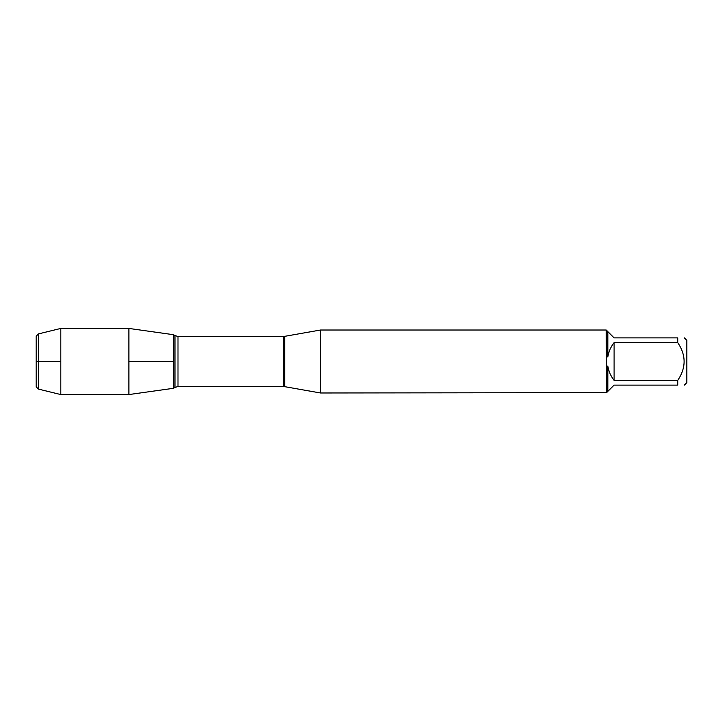 <?xml version="1.0" encoding="UTF-8"?>
<svg xmlns="http://www.w3.org/2000/svg" width="723" height="723" viewBox="0 0 723 723"><rect width="100%" height="100%" fill="white"/><g stroke="black" fill="none" stroke-linecap="round" stroke-linejoin="round"><path stroke-width="1.08" d="M320.551 361.5L320.551 392.987L606.588 392.634L606.236 330.013L320.551 330.013L320.551 361.5M684.347 337.876L686.85 340.379L686.85 382.621L684.347 385.124M677.74 342.639L614.098 342.639C610.772 346.859 608.685 351.613 607.844 356.918L607.844 331.622L614.098 337.876L677.74 337.876C686.226 337.876 686.226 337.876 677.74 337.876L677.74 342.639C686.226 355.219 686.226 367.799 677.74 380.361L677.74 385.124C686.226 385.124 686.226 385.124 677.74 385.124L614.098 385.124L607.844 391.378L607.844 366.082C608.685 371.387 610.772 376.141 614.098 380.361L677.74 380.361M606.588 366.172L607.844 366.082M607.844 391.378L606.588 392.634M607.844 356.918L606.588 356.828M606.588 330.366L607.844 331.622M173.448 388.305L173.448 334.695L173.448 388.305L128.884 394.568L128.884 361.5L173.448 361.5L128.884 361.5L128.884 328.432L173.448 334.695L174.975 335.608L174.975 387.392L173.448 388.305M614.098 380.361L614.098 342.639M38.427 333.909L36.15 336.186L36.15 386.814L38.427 389.091L38.427 333.909L60.813 328.432L60.813 394.568L128.884 394.568M60.813 361.5L36.15 361.5L60.813 361.5M284.681 386.66L283.443 386.552L283.443 336.448L284.681 336.34L284.681 386.66L320.551 392.987M283.443 336.448L177.994 336.448L177.994 386.552L174.975 387.392M284.681 336.34L320.551 330.013M283.443 386.552L177.994 386.552M177.994 336.448L174.975 335.608M60.813 328.432L128.884 328.432M38.427 389.091L60.813 394.568"/></g></svg>
